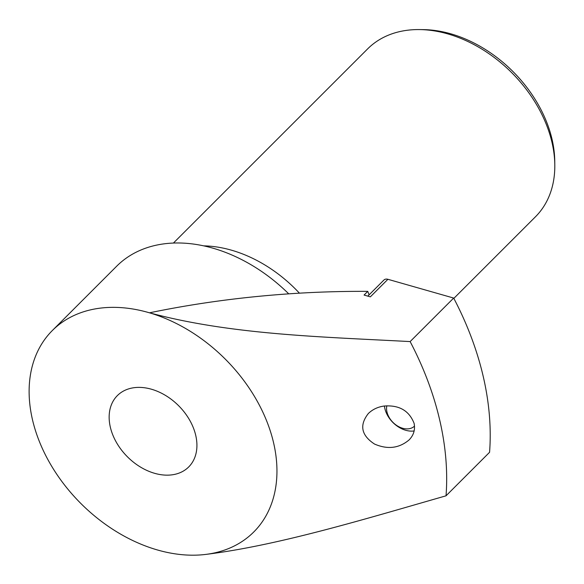 <?xml version="1.0" encoding="UTF-8"?>
<svg xmlns="http://www.w3.org/2000/svg" width="584" height="584" viewBox="0 0 584 584"><rect width="100%" height="100%" fill="white"/><g stroke="black" fill="none" stroke-linecap="round" stroke-linejoin="round"><path stroke-width="0.88" d="M52.334 330.537A142.438 102.098 45 0 1 124.319 307.885A142.438 102.098 45 0 1 149.489 312.82A142.438 102.098 45 0 1 273.582 442.796A142.438 102.098 45 0 1 205.707 554.42A142.438 102.098 45 0 1 57.772 475.726A142.438 102.098 45 0 1 52.334 330.537L116.712 266.173A142.438 102.098 45 0 1 188.705 243.513A142.438 102.098 45 0 1 288.752 293.854M142.868 387.572A50.45 36.157 45 0 1 189.471 419.801A50.45 36.157 45 0 1 188.705 466.944A50.45 36.157 45 0 1 127.465 456.834A50.45 36.157 45 0 1 117.369 395.594A50.45 36.157 45 0 1 142.868 387.572M205.714 554.42L205.707 554.42C278.312 545.478 363.971 519.322 446.03 495.816A296.745 212.707 45 0 0 410.136 341.582C321.083 336.822 230.819 334.734 149.489 312.812L149.489 312.812A590.884 325.5 177.7 0 1 367.752 291.365A540.791 284.751 95.5 0 1 369.095 294.854M414.1 423.342C415.355 429.707 413.676 435.248 409.055 439.949C399.04 448.329 387.535 449.695 374.519 444.052C361.262 435.357 359.204 425.181 368.343 413.509C372.577 409.421 377.804 406.939 384.024 406.055C399.084 404.851 409.107 410.61 414.1 423.342M414.144 430.948A23.74 17.016 45 0 1 384.425 406.004M173.412 243.061L367.628 48.895A118.698 85.081 45 0 1 419.721 29.58L423.561 29.631A115.274 82.629 45 0 1 431.233 30.054A115.274 82.629 45 0 1 554.749 160.848L554.8 164.695A118.698 85.081 45 0 1 535.47 216.781L453.841 298.387M419.721 29.58A118.698 85.081 45 0 1 427.619 30.018A118.698 85.081 45 0 1 554.8 164.695M203.736 245.864A118.698 85.081 45 0 1 211.277 246.295A118.698 85.081 45 0 1 299.439 293.175M446.03 495.816L489.567 452.293A296.745 212.707 -135 0 0 453.673 298.059L387.907 279.298L370.351 296.847L364.066 295.059L367.752 291.365M410.136 341.582L453.673 298.059M387.907 279.298A5.935 4.256 -135 0 0 383.907 280.05L367.825 296.132M414.516 426.101A17.805 12.76 45 0 1 395.857 424.875A17.805 12.76 45 0 1 386.812 405.8"/></g></svg>
